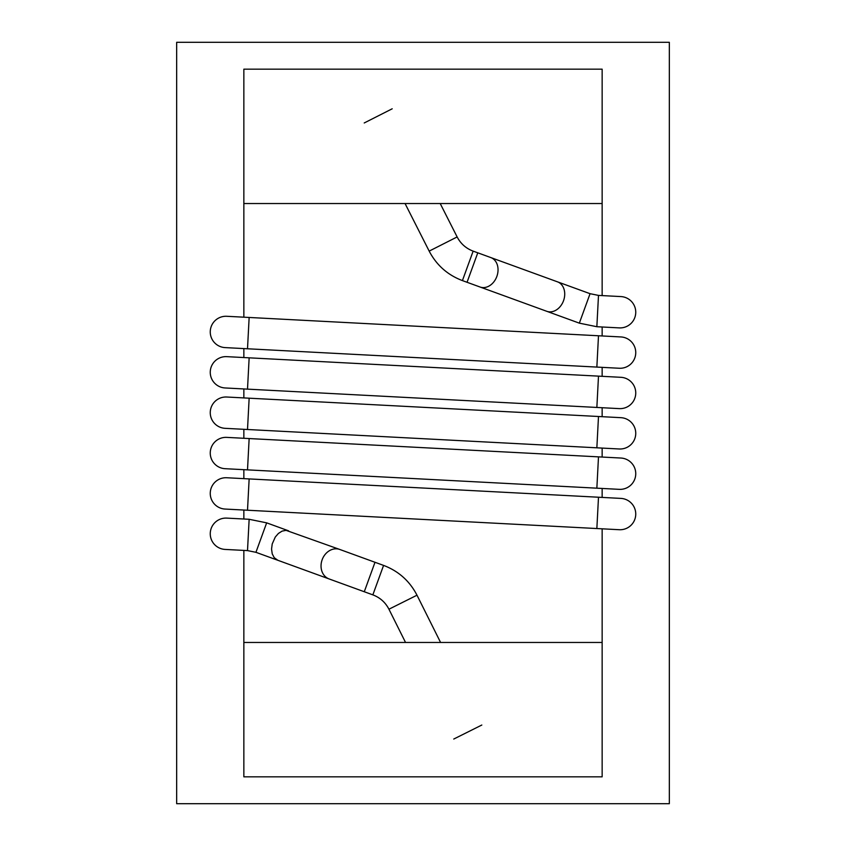<?xml version="1.0" encoding="UTF-8"?>
<svg xmlns="http://www.w3.org/2000/svg" width="846" height="846" viewBox="0 0 846 846"><rect width="100%" height="100%" fill="white"/><g stroke="black" fill="none" stroke-linecap="round" stroke-linejoin="round"><path stroke-width="1.27" d="M288.56 530.823L266.659 522.849L255.936 552.311L277.837 560.285L274.241 557.683L272.232 553.855L271.555 549.054L272.222 543.936L275.288 537.041L278.397 533.456L282.078 531.119L286.064 530.347L339.828 549.477A15.672 13.102 110 0 0 321.892 560.507A15.672 13.102 110 0 0 329.105 578.939L372.853 594.865L383.576 565.403C398.519 571.071 409.654 581.001 416.993 595.203L388.938 609.215C385.406 602.373 380.044 597.593 372.853 594.865M619.251 327.888A15.672 15.672 0 0 0 635.727 313.052A15.672 15.672 0 0 0 620.89 296.576A15.672 15.672 0 0 1 635.727 313.052A15.672 15.672 0 0 1 619.251 327.888L596.853 326.715L598.492 295.402L620.89 296.576M210.252 533.763A15.672 15.672 0 0 0 225.11 549.424L247.508 550.598L249.147 519.285L226.749 518.112A15.672 15.672 0 0 0 210.252 533.763A15.672 15.672 0 0 1 226.749 518.112M635.663 515.7A15.672 15.672 0 0 1 619.251 529.712A15.672 15.672 0 0 0 635.663 515.7A15.672 15.672 0 0 0 620.89 498.4A15.672 15.672 0 0 1 635.663 515.7M210.252 493.398A15.672 15.672 0 0 0 225.11 509.059A15.672 15.672 0 0 1 210.252 493.398A15.672 15.672 0 0 1 226.749 477.747L249.147 478.921L247.508 510.233L619.251 529.712M635.663 475.336A15.672 15.672 0 0 1 619.251 489.348A15.672 15.672 0 0 0 635.663 475.336A15.672 15.672 0 0 0 620.89 458.035A15.672 15.672 0 0 1 635.663 475.336M210.252 453.033A15.672 15.672 0 0 0 225.11 468.695A15.672 15.672 0 0 1 210.252 453.033A15.672 15.672 0 0 1 226.749 437.382L249.147 438.556L247.508 469.868L619.251 489.348M598.492 416.496L596.853 447.809L247.508 429.504L249.147 398.191L620.89 417.67A15.672 15.672 0 0 1 635.663 434.971A15.672 15.672 0 0 1 619.251 448.983A15.672 15.672 0 0 0 635.663 434.971A15.672 15.672 0 0 0 620.89 417.67A15.672 15.672 0 0 1 635.663 434.971M249.147 398.191L226.749 397.017A15.672 15.672 0 0 0 210.252 412.668A15.672 15.672 0 0 0 225.11 428.33L247.508 429.504M635.663 394.606A15.672 15.672 0 0 1 619.251 408.618A15.672 15.672 0 0 0 635.663 394.606A15.672 15.672 0 0 0 620.89 377.305A15.672 15.672 0 0 1 635.663 394.606M210.252 372.303A15.672 15.672 0 0 0 225.11 387.965A15.672 15.672 0 0 1 210.252 372.303A15.672 15.672 0 0 1 226.749 356.652L249.147 357.826L247.508 389.139L619.251 408.618M635.663 354.241A15.672 15.672 0 0 1 619.251 368.253A15.672 15.672 0 0 0 635.663 354.241A15.672 15.672 0 0 0 620.89 336.941A15.672 15.672 0 0 1 635.663 354.241M210.252 331.939A15.672 15.672 0 0 1 226.749 316.288A15.672 15.672 0 0 0 210.252 331.939A15.672 15.672 0 0 0 225.11 347.6L619.251 368.253M602.151 642.463L243.849 642.463L243.849 776.829L602.151 776.829L602.151 528.813M602.151 497.416L602.151 488.449M602.151 457.052L602.151 448.084M602.151 416.687L602.151 407.719M602.151 376.322L602.151 367.354M602.151 335.957L602.151 326.99M602.151 295.592L602.151 203.537L243.849 203.537L243.849 317.187M243.849 642.463L243.849 550.408M243.849 519.01L243.849 510.043M243.849 478.646L243.849 469.678M243.849 438.281L243.849 429.313M243.849 397.916L243.849 388.949M243.849 357.551L243.849 348.584M669.334 803.7L176.666 803.7L176.666 42.3L669.334 42.3L669.334 803.7M364.224 122.966L392.195 108.796M481.818 725.033L453.763 739.044M602.151 203.537L602.151 69.171L243.849 69.171L243.849 203.537M467.055 282.278L477.779 252.817L473.147 251.135L462.424 280.597L480.084 287.027A15.672 12.13 -70 0 0 496.845 276.441A15.672 12.13 -70 0 0 490.807 257.565L477.779 252.817M557.482 281.834L590.064 293.689L579.341 323.151L546.759 311.296A15.672 12.13 -70 0 0 563.531 300.711A15.672 12.13 -70 0 0 557.482 281.834L490.807 257.565M249.147 478.921L598.492 497.226L596.853 528.539M249.147 438.556L598.492 456.861L596.853 488.174M249.147 357.826L598.492 376.132L596.853 407.444M247.508 348.774L249.147 317.462L598.492 335.767L596.853 367.079M405.065 203.537L429.176 251.114L457.136 236.943C460.679 243.701 466.009 248.438 473.147 251.135M339.828 549.477L375 562.283L364.277 591.745M255.936 552.311L247.508 550.598M266.659 522.849L249.147 519.285M546.759 311.296L480.084 287.027M579.341 323.151L596.853 326.715M590.064 293.689L598.492 295.402M598.492 497.226L620.89 498.4M247.508 510.233L225.11 509.059M598.492 456.861L620.89 458.035M247.508 469.868L225.11 468.695M596.853 447.809L619.251 448.983M598.492 376.132L620.89 377.305M247.508 389.139L225.11 387.965M598.492 335.767L620.89 336.941M249.147 317.462L226.749 316.288M429.176 251.114C436.525 265.158 447.608 274.982 462.424 280.597M440.206 203.537L457.136 236.943M440.586 642.463L416.993 595.203M405.541 642.463L388.938 609.215M375 562.283L383.576 565.403M277.837 560.285L329.105 578.939"/></g></svg>
